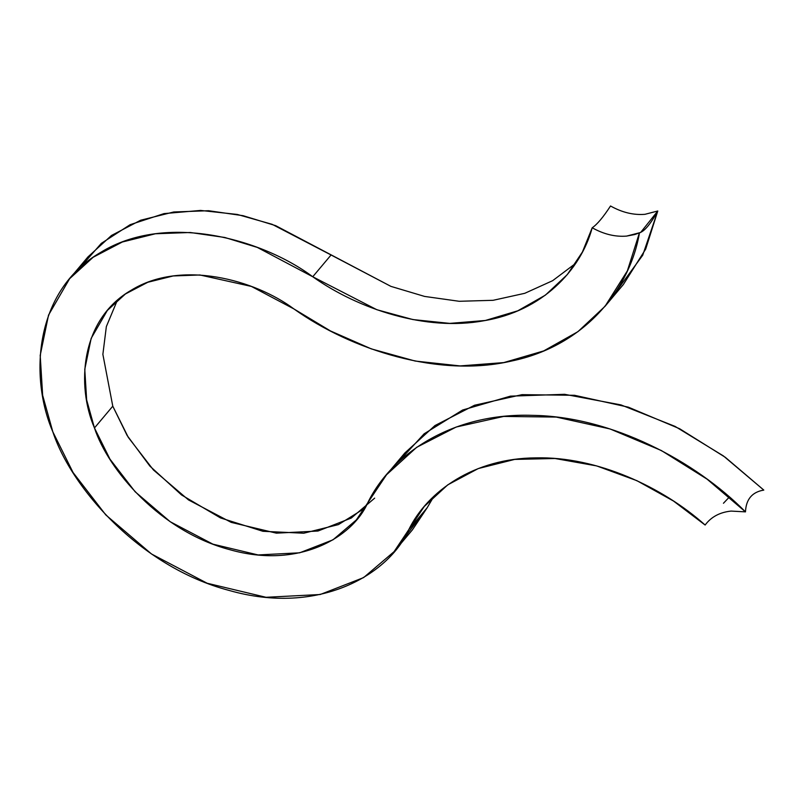 <?xml version="1.0" encoding="UTF-8"?>
<svg xmlns="http://www.w3.org/2000/svg" width="804" height="804" viewBox="0 0 804 804"><rect width="100%" height="100%" fill="white"/><g stroke="black" fill="none" stroke-linecap="round" stroke-linejoin="round"><path stroke-width="1.21" d="M374.664 498.138L351.288 518.047L317.962 531.032L276.405 533.163L231.22 522.379L188.528 499.947L153.443 469.968L128.308 437.406L112.781 406.181L94.46 427.959L109.987 459.174L135.122 491.746L170.207 521.726L212.899 544.157L258.084 554.941L299.641 552.81L332.967 539.826L356.343 519.917L386.543 474.742L416.653 447.325L456.21 427.024L503.706 416.432L556.247 417.075L610.055 428.954L661.32 450.511L707.048 479.134L745.479 511.867L731.077 511.083C719.791 512.269 711.138 516.922 705.128 525.032L673.501 501.043L636.848 480.651L596.618 465.898L554.991 458.501L514.66 459.416L478.239 468.571L447.748 484.862L424.251 506.49L394.071 551.655L412.392 529.876L427.115 507.837L408.794 529.615C427.688 490.942 474.46 458.159 535.896 457.878C596.94 456.27 663.069 487.314 705.128 525.032C711.138 516.922 719.791 512.269 731.077 511.083L745.479 511.867C695.691 461.365 611.844 416.321 532.288 415.356C452.26 412.583 391.257 454.21 367.649 503.002C352.654 537.162 298.977 569.473 229.733 549.665C160.458 531.424 108.249 470.028 94.46 427.959C76.44 386.292 80.038 319.701 131.193 290.244C181.171 259.35 254.898 279.812 293.932 308.947L251.421 286.435L199.925 274.978L173.192 275.953L147.805 282.274L125.404 293.983L107.344 310.444L91.164 338.363L84.772 369.307L86.651 399.93L94.46 427.959L112.781 406.181L102.872 354.353L106.349 326.585L117.344 300.264L106.349 326.585L102.872 354.353L112.781 406.181L127.112 435.456L149.876 466.089L181.533 494.952L220.497 517.927L262.928 531.293L303.731 533.223L338.444 524.6L364.654 508.319M394.071 551.655L363.609 577.594L320.183 594.518L266.034 597.292L207.161 583.242L151.534 554.006L105.816 514.942L73.063 472.511L52.833 431.828C70.802 486.651 138.831 566.649 229.09 590.427C319.319 616.226 389.267 574.126 408.794 529.615L427.115 507.837L402.583 540.218M623.351 284.536L645.672 249.109L657.783 211C650.456 224.226 644.346 231.482 639.461 232.778L627.351 270.888L605.03 306.314L577.925 331.67L543.705 350.916L503.746 362.594L460.089 365.921L415.165 361.046L371.317 348.886L330.464 330.946L293.932 308.947C351.73 350.162 439.115 377.991 511.645 361.016C585.051 345.81 630.135 288.787 639.461 232.778L626.617 236.095C615.231 237.019 603.764 234.235 592.206 227.763C597.081 224.507 603.191 217.251 610.527 205.985C622.085 212.467 633.552 215.241 644.939 214.316C633.552 215.241 622.085 212.467 610.527 205.985C603.191 217.251 597.081 224.507 592.206 227.763C603.764 234.235 615.231 237.019 626.617 236.095L634.818 234.517L640.687 232.406L657.783 211L644.939 214.316L657.783 211L642.708 255.25L613.563 295.138M592.206 227.763C580.699 270.466 541.866 311.279 483.807 320.756C426.351 331.529 358.725 309.389 312.746 276.757C261.893 238.788 165.825 212.135 100.691 252.386C34.039 290.767 29.356 377.528 52.833 431.828L42.652 395.307L40.2 355.408L48.531 315.088L69.616 278.707L93.143 257.26L122.339 242.004L155.423 233.763L190.246 232.497L224.778 237.471L257.35 247.431L312.746 276.757L331.067 254.979L390.905 286.375L424.592 296.425L459.184 301.289L493.123 300.304L524.761 293.309L552.639 280.686L575.724 263.31L552.639 280.686L524.761 293.309L493.123 300.304L459.184 301.289L424.592 296.425L390.905 286.375L275.671 225.653L243.099 215.693L208.568 210.718L173.734 211.985L140.66 220.226L111.465 235.482L87.937 256.928L79.425 268.355L101.324 243.361L130.147 224.678L164.046 213.603L200.588 210.427L237.301 214.447L272.104 224.306L331.067 254.979L312.746 276.757L376.835 309.711L412.944 319.57L449.768 323.389L485.355 320.474L517.766 310.816L545.403 295.118L567.262 274.636L582.418 252.004L592.206 227.763M745.479 511.867C746.052 499.274 752.162 492.008 763.8 490.088L725.369 457.355L679.641 428.743L628.376 407.176L574.569 395.297L522.027 394.653L474.531 405.246L434.974 425.547L404.864 452.964L396.151 464.34L424.14 433.798L462.642 410.01L510.45 396.141L564.619 394.312L620.969 404.904L675.089 426.401L723.399 455.918L763.8 490.088C752.162 492.008 746.052 499.274 745.479 511.867M729.379 497.013L723.449 503.264M433.989 496.179L427.115 507.837M386.483 474.802L404.804 453.024M69.616 278.707L87.937 256.928M623.231 284.676L604.909 306.455"/></g></svg>
